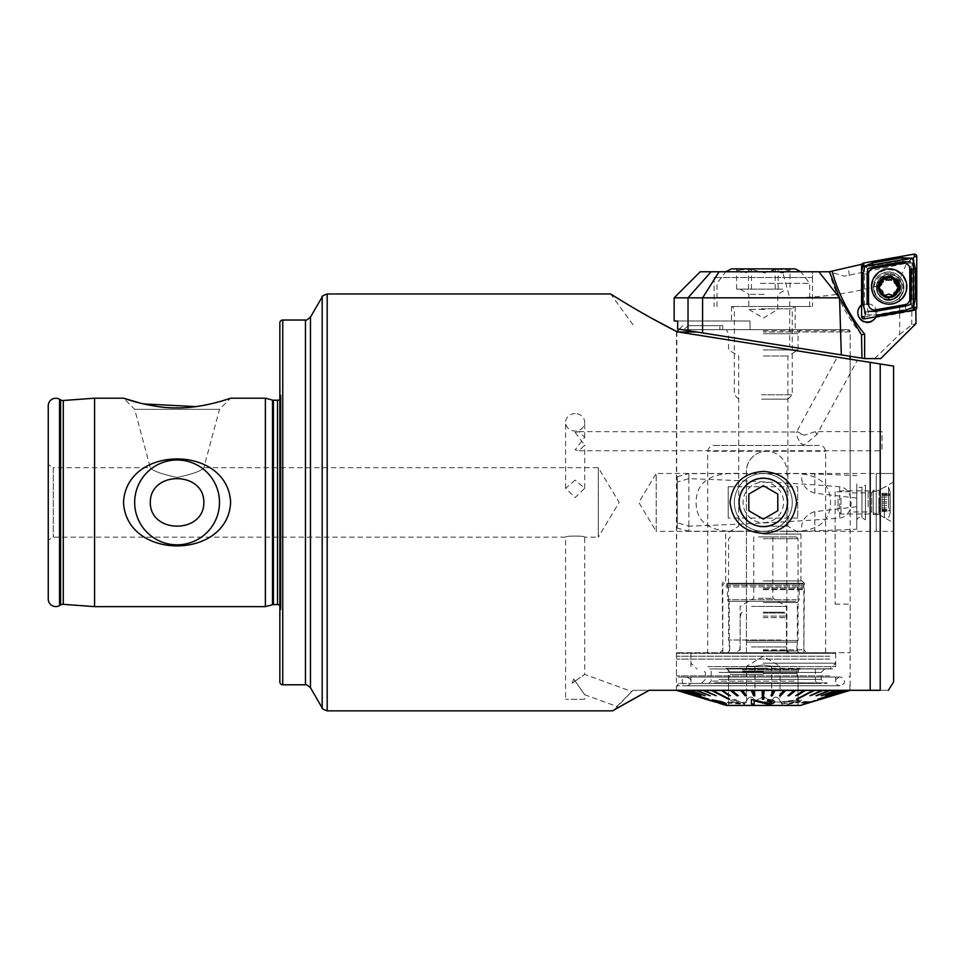 <?xml version="1.0" encoding="UTF-8"?>
<svg xmlns="http://www.w3.org/2000/svg" width="965" height="965" viewBox="0 0 965 965"><rect width="100%" height="100%" fill="white"/><g stroke="black" fill="none" stroke-linecap="round" stroke-linejoin="round"><path stroke-width="0.72" stroke-dasharray="4.83 3.62" d="M575.14 681.097L584.694 674.402L572.173 683.172L573.692 679.022L584.694 694.74L573.692 679.022L572.173 683.172L575.14 681.097M614.222 709.866L631.785 691.543L616.888 706.452L584.694 694.74L584.694 699.275L565.587 699.275L584.694 699.275M677.346 331.839L880.213 363.962L880.213 690.301C891.503 690.301 891.503 690.301 880.213 690.301L633.04 690.301L631.785 691.543L584.694 674.402L584.694 537.155C585.285 535.708 564.995 535.708 565.587 537.155L53.268 537.155L48.25 540.05L48.25 464.78L53.268 467.675L53.268 537.155L53.268 467.675L150.299 467.675L134.666 409.341L219.489 409.341L203.856 467.675C201.733 470.811 192.819 474.08 177.09 477.458C161.324 474.068 152.386 470.811 150.299 467.675C152.458 470.848 161.396 474.105 177.126 477.458C192.843 474.068 201.757 470.799 203.856 467.675L598.3 467.675L619.168 502.415L598.3 537.155L598.3 467.675L598.3 537.155L584.694 537.155C585.285 535.708 564.995 535.708 565.587 537.155L565.587 699.275M575.14 413.611A9.553 8.733 0 0 0 565.587 422.344A9.553 8.733 0 0 0 575.14 431.066A9.553 8.733 0 0 0 584.694 422.344A9.553 8.733 0 0 0 575.14 413.611M575.14 480.1L565.587 488.278L575.14 497.554L584.694 488.278L575.14 480.1M575.14 432.453L584.694 445.07L579.024 450.739L575.14 449.907L584.694 437.302L579.024 431.632L575.14 432.453M850.165 491.788L835.111 491.788L850.165 491.788L850.165 359.209L676.465 331.695L850.165 359.209L850.165 492.862L871.757 492.862L873.325 490.256L873.325 514.574L871.757 511.969L871.757 492.862L871.757 511.969L850.165 511.969L850.165 690.361L676.465 690.301L872.203 690.301M850.165 492.862L850.165 511.969L850.165 492.862M893.59 481.897L879.115 490.256L879.115 514.574L873.325 514.574L873.325 490.256L879.115 490.256L879.115 514.574L893.59 522.933L893.59 481.897L893.59 522.933M579.024 431.632L796.523 432.031L837.258 357.159L857.282 360.331L816.957 434.455L815.28 431.632L882.01 431.632L882.01 450.739L882.01 431.632M800.528 433.961A9.553 4.463 28.5 0 1 803.23 434.793A9.553 4.463 28.5 0 1 804.315 435.263L797.211 431.632C795.534 432.622 796.644 436.518 800.528 443.309L804.315 445.034L816.957 434.455M579.024 450.739L882.01 450.739M804.315 445.034A9.553 4.463 28.5 0 1 803.23 444.636A9.553 4.463 28.5 0 1 800.528 443.309M763.315 527.023A24.607 24.607 0 0 1 738.707 502.415A24.607 24.607 0 0 1 763.315 477.808C778.128 478.942 786.33 487.132 787.923 502.379C786.354 517.662 778.152 525.877 763.315 527.023C748.514 525.889 740.312 517.698 738.707 502.476C740.264 487.168 748.466 478.942 763.315 477.808A24.607 24.607 0 0 1 787.923 502.415A24.607 24.607 0 0 1 763.315 527.023M741.084 531.365L656.2 531.365L656.2 473.465L638.806 502.415L656.2 531.365L656.2 473.465L893.59 473.465L893.59 531.365L893.59 473.465L893.59 531.365L893.59 473.465L876.22 473.465L876.22 531.365L893.59 531.365L741.084 531.365C719.878 532.222 696.332 528.784 696.103 502.427C696.344 476.022 719.866 472.621 741.084 473.465M846.498 690.361L868.621 690.361L846.498 690.301M841.806 690.361L862.638 690.361L841.806 690.301M835.328 690.361L854.399 690.361L835.328 690.301M827.222 690.361L848.319 690.361L827.222 690.301M676.465 331.695L676.465 690.301M633.04 324.819L610.628 293.975M213 403.37L230.635 398.195L219.489 409.341L134.666 409.341L123.52 398.195M204.942 405.131L195.943 406.603M143.532 403.925L140.769 403.274M279.85 605.489A3.474 3.474 0 0 1 280.972 608.565L279.85 616.563L279.85 388.268L279.85 616.563M279.85 399.341A3.474 3.474 0 0 0 280.972 396.265L279.85 388.268M48.25 464.78L48.25 540.05M893.59 681.905L893.59 366.085L880.213 363.962M785.546 473.465C806.716 472.609 830.298 476.059 830.527 502.355C830.322 528.808 806.74 532.21 785.546 531.365M633.04 690.301L649.168 690.301L646.888 691.555M615.622 709.058L614.645 709.613M870.189 362.382L870.189 690.301L850.165 690.301M849.731 359.137L844.809 358.353M621.52 300.706L623.33 301.804M630.242 305.953L651.568 318.221M265.375 398.195L265.375 606.635M94.57 398.195L94.57 606.635M48.25 405.782L48.25 599.048M279.85 322.925L279.85 681.905M815.28 431.632L804.315 435.263M849.043 690.361L871.95 690.301M573.692 679.022L572.173 683.172L573.692 679.022M913.348 259.501L913.348 309.97L876.365 316.496A9.553 9.553 0 0 0 867.366 303.734A9.553 9.553 0 0 0 857.813 313.311A9.553 9.553 0 0 0 867.366 322.853A9.553 9.553 0 0 0 876.92 313.311A9.553 9.553 0 0 0 862.65 304.988L861.745 304.807A9.553 9.553 0 0 0 861.6 304.916A9.553 9.553 0 0 1 861.745 304.807L861.745 264.531M888.693 273.421A14.475 14.463 0 0 0 874.218 287.884A14.475 14.463 0 0 0 888.693 302.359A14.475 14.463 0 0 0 903.168 287.884A14.475 14.463 0 0 0 888.693 273.421M888.693 278.511A9.553 9.553 0 0 0 879.139 288.065A9.553 9.553 0 0 0 888.693 297.606A9.553 9.553 0 0 0 898.246 288.065A9.553 9.553 0 0 0 888.693 278.511M861.516 334.783A173.7 173.591 180 0 1 829.249 271.768L844.399 276.135L906.75 263.18L899.645 279.488L899.645 334.433L874.555 358.618L864.893 358.618L677.659 328.969L682.351 329.704L849.007 329.668L682.665 329.668L763.315 329.668L750.046 329.668L750.046 320.983L731.47 320.983L750.046 320.983L750.046 329.668L682.351 329.704L850.165 356.29L677.659 328.969L677.659 320.983L750.046 320.983L674.149 320.983M763.315 306.508L812.53 306.508L763.315 306.508M763.315 271.768L812.53 271.768L763.315 271.768M841.311 354.891L850.165 356.29L850.165 331.984L763.315 331.984L850.165 331.984L847.849 329.668L763.315 329.668L847.849 329.668M861.673 264.145L829.9 271.768M880.056 285.338L879.139 289.452L888.693 298.909L898.246 289.259L893.928 281.31L888.693 279.681C884.193 280.236 881.31 282.13 880.056 285.338C850.575 293.517 820.467 297.678 789.732 297.823L789.732 346.712M674.149 297.823L789.732 297.823L782.543 271.768L829.767 271.768M911.635 258.065L913.348 260.26L911.635 258.825L861.745 267.619L861.745 305.567A9.553 9.553 0 0 0 865.219 322.587A9.553 9.553 0 0 0 875.955 317.485L913.348 310.887L913.348 260.26L912.142 263.023L906.75 263.18L911.635 258.825L862.65 267.462L862.65 304.988M915.821 309.548L913.348 309.97M899.645 334.433L911.78 324.795L916.026 323.589M911.78 324.795L912.142 263.023M862.65 267.462L861.854 264.265M861.552 334.819C846.45 316.013 835.678 295 829.249 271.768L829.514 271.768M688.021 330.609L688.021 297.823L711.084 271.768L782.543 271.768M711.084 271.768L700.204 271.768M899.645 279.488L893.928 281.31M874.555 358.618L880.707 358.618M876.365 316.496L915.122 309.162M876.365 315.989L875.955 317.485M915.483 309.753L875.955 316.725L913.348 310.127L913.348 310.887M862.65 265.146L862.65 304.482M812.53 277.558L714.1 277.558L812.53 277.558L812.53 271.768L714.1 271.768L812.53 271.768L812.53 306.508M714.1 277.558L714.1 306.508M861.745 305.567L861.745 267.619M876.437 287.317L876.437 287.027A12.738 12.726 0 0 0 889.175 299.753A12.738 12.726 0 0 0 901.913 287.027A12.738 12.726 0 0 0 889.175 274.301A12.738 12.726 0 0 0 876.437 287.027C875.641 303.444 902.709 303.444 901.913 287.027L901.913 287.317A12.738 12.726 0 0 0 889.175 274.579A12.738 12.726 0 0 0 876.437 287.317A12.738 12.726 0 0 0 889.175 300.043A12.738 12.726 0 0 0 901.913 287.317M906.835 286.509L906.835 286.738C907.932 309.512 870.418 309.512 871.516 286.738A17.66 17.647 0 0 0 889.175 304.385A17.66 17.647 0 0 0 906.835 286.738A17.66 17.647 0 0 0 889.175 269.09A17.66 17.647 0 0 0 871.516 286.738L871.516 286.509M913.927 257.836L864.423 266.557L864.423 316.797L913.927 308.064L914.036 254.145M864.423 266.557L863.518 263.047M913.927 308.064L916.75 307.69M864.423 316.797L864.314 318.872M910.719 258.222L912.094 258.644C910.14 258.885 909.573 259.79 910.369 261.346C912.046 261.853 912.83 261.141 912.733 259.175L912.733 258.994M912.733 259.175L913.348 260.393M875.593 311.333L876.304 315.326L866.256 314.542C868.211 314.288 868.777 313.396 867.981 311.84C866.305 311.321 865.521 312.045 865.617 313.999L866.256 314.542M865.617 314.65L863.916 316.641M913.348 268.885L911.25 268.873L910.369 261.346M863.048 304.204L867.101 304.204L867.981 311.84M867.849 268.68L864.785 266.123M913.566 307.027L910.502 304.445M886.196 279.319A3.39 3.39 0 0 0 891.141 279.319A1.942 1.942 180 0 1 894.41 281.201A3.39 3.39 0 0 0 896.895 285.483A1.942 1.942 180 0 1 896.895 289.259A3.39 3.39 0 0 0 894.422 293.541A1.942 1.942 180 0 1 891.153 295.423A3.39 3.39 0 0 0 886.208 295.435A1.942 1.942 180 0 1 882.939 293.553A3.39 3.39 0 0 0 880.466 289.271A1.942 1.942 180 0 1 880.466 285.495A3.39 3.39 0 0 0 882.927 281.213A1.942 1.942 180 0 1 886.196 279.319L886.196 279.054M888.693 276.279A11.58 11.568 0 0 0 877.113 287.859A11.58 11.568 0 0 0 888.693 299.427A11.58 11.568 0 0 0 900.273 287.859A11.58 11.568 0 0 0 888.693 276.279M888.693 300.38A11.58 11.568 0 0 0 900.273 288.8A11.58 11.568 0 0 0 888.693 277.232A11.58 11.568 0 0 0 877.113 288.8A11.58 11.568 0 0 0 888.693 300.38M888.693 297.582A8.685 8.685 0 0 0 897.378 288.909A8.685 8.685 0 0 0 888.693 280.224A8.685 8.685 0 0 0 880.008 288.909A8.685 8.685 0 0 0 888.693 297.582M888.693 271.949A15.199 15.187 0 0 0 873.494 287.136A15.199 15.187 0 0 0 888.693 302.334A15.199 15.187 0 0 0 903.891 287.136A15.199 15.187 0 0 0 888.693 271.949M888.693 302.479A15.199 15.187 0 0 0 903.891 287.293A15.199 15.187 0 0 0 888.693 272.094A15.199 15.187 0 0 0 873.494 287.293A15.199 15.187 0 0 0 888.693 302.479M782.603 289.138L736.621 289.138L782.603 289.138M764.232 294.361L748.84 294.361L764.232 294.361M764.232 309.403L748.84 309.403L764.232 309.403M761.759 399.148L787.923 399.148L761.759 399.148M761.481 394.806L792.265 394.806L761.481 394.806M765.293 306.508L732.049 306.508L765.293 306.508M760.384 306.508L809.635 306.508L760.384 306.508M760.384 283.348L809.635 283.348L760.384 283.348M795.16 268.873L731.47 268.873M790.009 269.344L789.165 270.236L778.128 269.344L764.787 272.926L751.433 269.344C746.548 274.012 741.602 274.012 736.621 269.344L737.465 270.236L748.502 269.344L761.843 272.926L775.197 269.344C780.082 274.012 785.027 274.012 790.009 269.344L790.009 289.138M765.04 268.873L736.102 268.873L765.04 268.873M778.128 289.138L778.128 269.344M751.433 289.138L751.433 269.344M736.621 289.138L736.621 269.344M748.502 289.138L748.502 269.344M775.197 289.138L775.197 269.344M763.315 531.365A28.95 28.95 0 0 0 792.265 502.415A28.95 28.95 0 0 0 763.315 473.465A28.95 28.95 0 0 0 734.365 502.415A28.95 28.95 0 0 0 763.315 531.365A28.95 28.95 0 0 0 792.265 502.415A28.95 28.95 0 0 0 763.315 473.465A28.95 28.95 0 0 0 734.365 502.415A28.95 28.95 0 0 0 763.315 531.365M763.315 522.68A20.265 20.265 0 0 0 783.58 502.415A20.265 20.265 0 0 0 763.315 482.15A20.265 20.265 0 0 0 743.05 502.415A20.265 20.265 0 0 0 763.315 522.68M777.79 510.774L763.315 519.134L748.84 510.774L748.84 494.056L763.315 485.697L777.79 494.056L777.79 510.774M882.058 507.795L882.058 494.321L882.058 511.546L882.058 507.795L889.947 507.795L890.164 512.113L890.164 493.453L890.164 509.966M882.058 494.756L889.947 494.756L890.164 492.717L889.947 507.795M890.164 503.344L890.164 494.888M868.162 506.83L868.162 490.835L868.162 506.83M840.949 497.988L840.949 513.995L840.949 497.988M838.054 499.098L838.054 511.1L838.054 499.098M888.572 508.217L888.572 487.216L888.572 508.217M890.164 492.777L890.164 512.837L890.164 492.777M884.374 496.613L884.374 517.614L884.374 496.613M890.164 511.233L890.164 504.032M882.058 510.087L890.164 510.268L890.164 511.498L889.947 510.087L889.947 510.738L882.058 510.738M882.058 494.104L882.058 495.528L882.058 493.308L882.058 494.104L889.947 494.104L889.947 494.756L890.164 493.453M835.111 491.788L835.111 604.114L835.111 491.788M835.111 604.114L850.165 604.114L835.111 604.114M746.343 652.75L850.165 652.75L676.465 652.75L746.415 652.75L746.415 471.523A20.265 20.241 -90 0 1 766.644 451.258A20.265 20.241 90 0 0 746.379 471.523L746.415 652.75M825.618 652.75L825.618 451.258C824.713 447.145 822.506 445.215 818.996 445.468L714.908 445.468C711.109 445.203 708.696 447.133 707.683 451.258L707.683 652.75M763.315 589.639L803.845 589.639L763.315 589.639M763.315 580.954L802.108 580.954L763.315 580.954M763.315 534.055L800.95 534.055L763.315 534.055M763.315 526.227L787.923 526.227L763.315 526.227M763.315 356.025L787.923 356.025L763.315 356.025M763.315 349.933L798.055 349.933L763.315 349.933M763.315 333.685L798.055 333.685L763.315 333.685M763.315 329.668L683.896 329.668L688.226 325.615L683.896 329.668L763.315 329.668M688.226 325.615L722.785 325.615L688.226 325.615M696.73 331.984L678.311 331.984M719.89 329.668L683.896 329.668L722.785 329.668L719.89 329.668L719.89 325.615L719.89 329.668M722.785 325.615L722.785 329.668L722.785 325.615M714.908 445.468L818.996 445.468M786.885 652.75L786.885 471.523A20.265 20.241 90 0 0 766.644 451.258L825.618 451.258M786.861 652.75L786.861 471.523A20.265 20.241 90 0 0 766.62 451.258L707.683 451.258M763.315 652.75L799.068 652.75L763.315 652.75M763.315 651.013L797.331 651.013L763.315 651.013M763.315 602.522L797.331 602.522L763.315 602.522M727.393 583.27L802.18 583.27L727.393 583.27M796.487 583.27L727.417 583.27L796.487 583.27M725.861 652.75L803.845 652.75L725.861 652.75M818.73 677.068L690.94 677.068L818.73 677.068M818.73 683.437L690.94 683.437L818.73 683.437M828.923 677.068L677.623 677.068L828.923 677.068M829.803 675.91L676.465 675.91L829.803 675.91M829.803 659.119L676.465 659.119L829.803 659.119M829.767 656.224L676.525 656.224L829.767 656.224M829.767 653.329L676.525 653.329L829.767 653.329M707.9 653.329L835.69 653.329L707.9 653.329M709.673 668.962L833.374 668.962L709.673 668.962M716.332 668.962L824.689 668.962L716.332 668.962M718.985 672.436L821.215 672.436L718.985 672.436M718.985 679.384L821.215 679.384L718.985 679.384M716.332 682.858L824.689 682.858L716.332 682.858M714.558 683.437L827.005 683.437L714.558 683.437M714.558 682.858L827.005 682.858L714.558 682.858M789.032 703.521L799.804 701.302L789.032 703.582C784.943 703.714 783.447 703.171 784.521 701.965L787.633 701.121L784.521 701.905C783.447 703.123 784.955 703.654 789.032 703.521M787.633 701.121L794.436 700.867C798.562 700.602 800.118 700.964 799.092 701.953L799.092 701.905C800.118 700.916 798.562 700.554 794.436 700.807L787.633 701.06M782.35 701.808L780.926 703.099L787.404 704.486L801.24 701.784L802.506 700.385L796.077 699.963L782.35 701.748L796.077 699.915L802.687 700.59L801.24 701.724L787.404 704.426L780.926 703.051L782.35 701.748M797.018 699.251L814.183 690.445L797.946 699.251L815.111 690.385L822.566 690.385L810.588 695.669L823.398 690.385L830.009 690.385L816.547 695.669L830.732 690.385L836.39 690.385L821.673 695.669L837.005 690.385L841.637 690.385L825.871 695.669L842.119 690.385L845.63 690.385L818.043 699.191L845.991 690.385L848.344 690.385L831.263 695.669L849.875 690.385M784.907 668.962L726.91 668.962L784.907 668.962M794.219 668.962L711.205 668.962L794.219 668.962M731.036 683.437L817.741 683.437L731.036 683.437M813.278 683.437L679.071 683.437L813.278 683.437M814.653 685.753L676.755 685.753L814.653 685.753M814.183 690.445L806.016 690.385L797.548 695.729L806.016 690.385M797.548 695.729L806.016 690.445M805.003 690.445L796.246 690.385L789.744 695.729L788.67 695.729L795.172 690.445L796.246 690.445M795.172 690.445L785.944 690.385L781.517 695.729L780.396 695.729L784.835 690.445L785.944 690.445M784.835 690.445L775.305 690.385L773.013 695.729L771.867 695.729L774.147 690.445L775.305 690.445M774.147 690.445L764.461 690.385L764.268 699.251L763.11 699.251L763.303 690.445L764.461 690.445M763.303 690.445L753.605 690.385L755.667 695.729L754.521 695.729L752.459 690.445L753.605 690.445M752.459 690.445L742.905 690.385L747.103 695.729L745.981 695.729L741.771 690.445L742.905 690.445M741.771 690.445L732.519 690.385L738.804 695.729L737.73 695.729L731.434 690.445L732.519 690.445M731.434 690.445L722.616 690.385L730.891 695.729L722.616 690.385M730.891 695.729L722.616 690.445M721.603 690.445L713.364 690.445L730.228 699.251L713.364 690.445M712.423 690.445L704.896 690.445L716.706 695.729L704.896 690.445M704.052 690.445L697.357 690.445L710.662 695.729L697.357 690.445M696.609 690.445L690.856 690.445L705.451 695.729L690.856 690.445M690.228 690.445L685.488 690.445L701.157 695.729L685.488 690.385M701.157 695.729L685.488 690.445M684.993 690.445L681.35 690.445L708.829 699.251L681.35 690.445M680.988 690.445L678.516 690.445L695.548 695.729L678.516 690.445M678.286 690.445L694.33 695.729L677.008 690.445M742.712 705.439L798.055 705.439L742.712 705.439M818.224 699.251L845.991 690.445L817.801 699.191M723.69 703.364L712.206 699.782M726.597 704.197L720.481 703.111L722.073 703.968L709.142 699.866M716.018 701.832L719.516 703.147M741.265 702.496L745.74 702.182L747.393 703.015L742.905 703.352L744.727 704.293L742.616 704.378L740.806 703.437L727.333 702.351L733.34 699.553L735.451 699.48L741.265 702.556L735.451 699.48M800.371 705.439L726.259 705.439M729.612 699.191L711.519 690.385M716.042 695.669L703.232 690.385M710.083 695.669L695.898 690.385M704.957 695.669L689.625 690.385M700.759 695.669L684.511 690.385M708.587 699.191L680.639 690.385M678.286 690.385L695.319 695.669L678.081 690.385M676.923 690.385L694.269 695.717L677.008 690.385M695.319 695.729L678.516 690.385M680.988 690.385L708.455 699.191L681.35 690.385M684.993 690.385L701.157 695.669M690.228 690.385L704.824 695.669L690.856 690.385M696.609 690.385L709.926 695.669L697.357 690.385M704.052 690.385L715.861 695.669L704.896 690.385M712.423 690.385L729.287 699.191L713.364 690.385M721.603 690.385L730.891 695.669M731.434 690.385L737.73 695.669L738.804 695.669L732.519 690.385M741.771 690.385L745.981 695.669L747.103 695.669L742.905 690.385M752.459 690.385L754.521 695.669L755.667 695.669L753.605 690.385M763.303 690.385L763.11 699.191L764.268 699.191L764.461 690.385M772.109 695.729L774.171 690.385L771.867 695.669L773.013 695.669L775.305 690.385M780.649 695.729L784.859 690.385L780.396 695.669L781.517 695.669L785.944 690.385M795.172 690.385L788.67 695.669L789.744 695.669L796.246 690.385M805.003 690.385L797.548 695.669M814.183 690.385L797.018 699.191M832.433 695.669L849.707 690.385L832.3 695.669M848.344 690.445L831.082 695.669M845.63 690.445L818.175 699.191M841.637 690.445L825.473 695.669M836.39 690.445L821.179 695.669M830.009 690.445L815.968 695.669M822.578 690.385L809.925 695.669M814.207 690.385L796.402 699.191M805.027 690.385L795.739 695.669M795.196 690.385L788.9 695.669L787.826 695.669M780.649 695.669L779.527 695.669M772.109 695.669L770.963 695.669M763.52 699.191L762.362 699.191L762.169 690.385M754.763 695.669L753.617 695.669L751.325 690.385M746.235 695.669L745.113 695.669L740.686 690.385M737.96 695.669L736.886 695.669L730.384 690.385M730.095 695.669L720.614 690.385M751.373 699.396L751.47 703.859L754.172 704.052M767.44 700.735L772.048 701.953M754.099 700.711L768.08 704.245C772.277 703.859 774.376 703.039 774.376 701.76M802.132 702.653L809.418 702.653L815.642 700.433M832.312 695.729L849.767 690.445M811.432 695.729L823.398 690.445L811.432 695.669M735.451 699.541L733.34 699.613L727.333 702.411L728.672 703.087L744.727 704.341L742.905 703.413L747.393 703.075L745.74 702.182M745.74 702.243L741.265 702.556M734.956 700.445L739.154 702.641L730.722 702.52L734.956 700.397L730.722 702.46L739.154 702.58L734.956 700.397M771.638 666.26L780.034 666.26L771.711 666.26L763.351 664.909L754.992 666.26L746.596 666.26L754.92 666.26L763.279 664.909L771.638 666.26L771.638 700.795L763.279 696.923L754.92 700.795C752.157 695.837 749.383 695.837 746.596 700.795C749.383 695.837 752.181 695.837 754.992 700.795L763.351 696.923L771.711 700.795C774.473 695.837 777.247 695.837 780.034 700.795C777.247 695.837 774.449 695.837 771.638 700.795M763.267 612.22L784.34 612.22L763.267 612.22M763.375 652.75L737.839 652.75L763.375 652.75M763.146 652.75L835.69 652.75L763.146 652.75M763.146 663.172L835.69 663.172L763.146 663.172M763.158 668.962L829.659 668.962L763.158 668.962M763.412 668.962L722.182 668.962L763.412 668.962M763.231 679.384L798.055 679.384L763.231 679.384M763.231 701.965L798.055 701.965L763.231 701.965M763.231 705.439L797.91 705.439L763.231 705.439M782.712 705.439L780.01 700.759L780.034 666.26L763.315 656.212L746.621 666.248L746.596 700.795L743.919 705.439M754.992 666.26L754.992 700.795M771.711 666.26L771.711 700.795M754.92 666.26L754.92 700.795M763.231 538.687L798.055 538.687L763.231 538.687M780.866 640.012L728.575 640.012L780.866 640.012M763.243 536.95L796.318 536.95L763.243 536.95M751.614 606.43L786.475 606.43L751.614 606.43M758.49 598.252L772.869 598.252L758.49 598.252M758.49 536.95L772.869 536.95L758.49 536.95M777.947 652.75L734.365 652.75L777.947 652.75M856.763 529.242L856.763 520.786A3.474 3.474 0 0 1 861.974 517.783L865.448 519.785L865.448 485.045L861.974 487.048L861.974 517.783L861.974 487.048A3.474 3.474 0 0 1 856.763 484.044L856.763 516.106L856.763 506.734L814.822 511.667C799.744 515.841 798.863 533.561 805.787 531.22L856.763 529.242L856.763 484.961M677.273 476.71L677.273 528.12L688.853 531.22L688.853 526.178C749.347 523.995 799.623 521.293 839.671 518.072C854.942 516.54 854.966 488.278 839.671 486.758C799.623 483.537 749.347 480.823 688.853 478.652L677.273 482.042L677.273 476.71L688.853 473.61L688.853 531.22L805.787 531.22M688.853 478.652L688.853 473.61L805.787 473.61L856.763 475.588M856.763 519.87L856.763 516.106M856.763 488.712L856.763 506.734M856.763 498.085L814.822 493.163C799.744 488.99 798.863 471.27 805.787 473.61M797.705 518.084L728.225 518.084L728.225 486.746L797.705 486.746L797.705 518.084L797.705 486.746M856.763 520.786L856.763 484.044M865.448 488.616L865.448 519.785M865.448 485.045L865.448 486.372M865.448 518.446L865.448 516.215M677.273 482.042L677.273 522.789L688.853 526.178M677.273 528.12L677.273 522.789M728.225 486.746L728.225 518.084M876.22 531.365L876.22 473.465M60.626 399.884L60.626 604.934M305.459 320.03L305.459 684.8M310.477 687.695L310.477 317.135M322.177 707.96L322.177 296.87M327.183 710.855L327.183 293.975M280.972 396.265L280.972 608.565L280.972 396.265M277.534 400.222L277.534 604.609M273.397 400.222L273.397 604.609M272.492 400.101L272.492 604.729M63.292 400.499L63.292 604.331M59.541 399.257L59.541 605.562M282.745 320.03L282.745 684.8M763.315 330.826L850.165 330.826L763.315 330.826M849.369 275.52L848.259 267.401M719.106 271.768L702.592 297.823L702.592 332.913M872.131 286.774A17.044 17.032 0 0 0 889.175 303.806A17.044 17.032 0 0 0 906.219 286.774A17.044 17.032 0 0 0 889.175 269.742A17.044 17.032 0 0 0 872.131 286.774M863.916 265.99L861.6 265.327M914.434 257.088L916.75 256.425M914.434 308.354L914.832 309.97M863.916 317.256L861.6 316.592M872.722 264.929L873.084 266.979M867.101 274.096L863.048 274.096M902.396 259.694L902.758 261.744M913.348 299.005L911.25 298.981M905.267 306.098L905.978 310.091M888.693 299.5A12.026 12.026 0 0 0 900.719 287.474A12.026 12.026 0 0 0 888.693 275.459A12.026 12.026 0 0 0 876.666 287.474A12.026 12.026 0 0 0 888.693 299.5M761.481 308.824L792.265 308.824L761.481 308.824M878.886 497.819L878.886 514.442L878.886 497.819M882.058 501.619L889.947 501.619M882.058 497.059L889.947 497.059M882.058 505.37L889.947 505.37M882.058 509.291L889.947 509.291M882.058 503.223L889.947 503.223M882.058 499.484L889.947 499.484M889.694 495.528L882.058 495.528L889.947 495.552M763.315 649.855L803.845 649.855L763.315 649.855M763.315 589.181L804.11 589.181L763.315 589.181M763.315 588.023L804.424 588.023L763.315 588.023M763.315 583.27L804.424 583.27L763.315 583.27M726.356 584.127L803.302 584.127L726.356 584.127M726.042 585.429L803.652 585.429L726.042 585.429M796.487 599.687L727.417 599.687L796.487 599.687M795.872 601.316L728.093 601.316L795.872 601.316M725.861 586.925L803.845 586.925L725.861 586.925M707.9 666.646L835.69 666.646L707.9 666.646M742.387 669.819L798.598 669.819L742.387 669.819M742.592 671.121L798.248 671.121L742.592 671.121M794.219 681.121L711.205 681.121L794.219 681.121M742.712 672.617L798.055 672.617L742.712 672.617M763.267 613.077L785.462 613.077L763.267 613.077M763.267 616.116L786.282 616.116L763.267 616.116M763.267 617.612L786.475 617.612L763.267 617.612M763.267 650.434L786.475 650.434L763.267 650.434M763.158 668.793L830.069 668.793L763.158 668.793M763.399 668.419L726.066 668.419L763.399 668.419M763.387 671.857L730.023 671.857L763.387 671.857M763.243 673.522L796.607 673.522L763.243 673.522M763.387 674.426L729.902 674.426L763.387 674.426M751.614 646.96L786.475 646.96L751.614 646.96M746.005 640.495L797.573 640.495L746.005 640.495M746.343 642.135L796.897 642.135L746.343 642.135M839.671 486.758L839.671 518.072M814.822 493.163L814.822 474.165M814.822 511.667L814.822 530.666M565.587 488.278L565.587 422.344M584.694 488.278L584.694 445.07M281.008 608.083L281.008 396.748L281.008 608.083M584.694 437.302L584.694 422.344M731.47 306.508L731.47 320.983M850.165 356.29L850.165 330.826L849.007 329.668M879.139 289.452L879.139 288.065M898.246 289.259L898.246 288.065M795.16 306.508L795.16 329.668M899.163 287.679C898.548 294.036 895.062 297.522 888.693 298.149C882.324 297.522 878.825 294.036 878.21 287.679C878.825 281.334 882.324 277.836 888.693 277.22C895.062 277.836 898.548 281.334 899.163 287.679M900.273 288.8L900.273 287.859M877.113 288.8L877.113 287.859M740.155 289.138L748.84 294.361L748.84 309.403L763.315 318.1L777.79 309.403L777.79 294.361L786.475 289.138M738.707 399.148L734.365 394.806L734.365 308.824L732.049 306.508M787.923 399.148L792.265 394.806L792.265 308.824L794.581 306.508M716.995 306.508L716.995 283.348L725.728 271.768M789.165 270.236L790.528 268.873M737.465 270.236L736.102 268.873M809.635 306.508L809.635 283.348L800.902 271.768M890.164 491.993A40.53 40.53 0 0 0 888.572 487.216L884.374 487.216L878.886 490.389L873.096 491.933L868.162 490.835L840.949 490.835L838.054 493.73M890.164 512.837A40.53 40.53 0 0 1 888.572 517.614L884.374 517.614L878.886 514.442L873.096 512.885L868.162 513.995L840.949 513.995L838.054 511.1M882.058 494.321L890.116 494.321M889.73 509.604L890.164 512.113M889.73 495.226L890.164 492.717M882.058 511.546L890.152 511.546M882.058 509.327L889.706 509.327M882.058 510.533L890.116 510.533M882.058 493.308L890.152 493.308M850.165 652.75L850.165 604.114M802.108 580.954L804.424 583.27L803.845 649.855L806.74 652.75M719.89 652.75L722.785 649.855L722.206 583.27L724.522 580.954M725.68 580.954L725.68 534.055L738.707 526.227L738.707 356.025L728.575 349.933L728.575 333.685L726.259 329.668M800.95 580.954L800.95 534.055L787.923 526.227L787.923 356.025L798.055 349.933L798.055 333.685L800.371 329.668M682.834 325.615L679.239 329.21M676.863 331.598L676.465 652.75M727.417 583.27L727.417 599.687L729.299 602.522L729.299 651.013L727.562 652.75M802.18 583.27L803.302 584.127L803.845 586.925L803.845 652.75M799.068 652.75L797.331 651.013L797.331 602.522L799.213 599.687L799.213 583.27M722.785 652.75L722.785 586.925L723.328 584.127L724.45 583.27M835.69 677.068L835.69 683.437M849.007 677.068L850.165 675.91L850.105 653.329M690.94 653.329L690.94 666.646L693.256 668.962M701.941 682.858L705.415 679.384L705.415 672.436L701.941 668.962M824.689 668.962L821.215 672.436L821.215 679.384L824.689 682.858M835.69 653.329L835.69 666.646L833.374 668.962M676.525 653.329L676.465 675.91L677.623 677.068M690.94 677.068L690.94 683.437M798.055 705.439L798.055 672.617L798.598 669.819L799.72 668.962M728.575 705.439L728.575 672.617L728.032 669.819L726.91 668.962M708.889 683.437L711.205 681.121L711.205 668.962M815.425 668.962L815.425 681.121L817.741 683.437M679.071 683.437L676.755 685.753L676.755 690.301M719.299 703.328L712.399 701.229M809.08 702.797L811.251 702.134M849.875 690.301L849.875 685.753L847.56 683.437M788.791 652.75L786.475 650.434L786.475 617.612L785.462 613.077L784.34 612.22M742.29 612.22L741.168 613.077L740.155 617.612L740.155 650.434L737.839 652.75M835.69 652.75L835.69 663.172L829.659 668.962M804.448 668.962L722.182 668.962M798.055 701.965L798.055 679.384L796.607 671.857L800.082 668.383L726.549 668.383L730.023 671.857L728.575 679.384L728.575 701.965M797.91 701.965L797.91 705.439M728.72 701.965L728.72 705.439M690.94 652.75L690.94 663.172L696.971 668.962M796.318 536.95L798.055 538.687L798.055 640.012L796.897 642.135L796.897 652.75M772.869 536.95L772.869 598.252L786.475 606.43L786.475 646.96C787.585 648.673 784.352 650 792.265 652.75M730.312 536.95L728.575 538.687L728.575 640.012L729.733 642.135L729.733 652.75M753.762 536.95L753.762 598.252L740.155 606.43L740.155 646.96C739.045 648.673 742.278 650 734.365 652.75M792.313 685.753L686.598 685.753C683.956 685.5 682.508 684.052 682.255 681.411C681.628 679.903 683.075 678.455 686.598 677.068L840.033 677.068C842.674 677.333 844.122 678.781 844.375 681.411C845.002 682.918 843.555 684.366 840.033 685.753L686.598 685.753C689.239 685.5 690.687 684.052 690.94 681.411C691.567 679.903 690.12 678.455 686.598 677.068L840.033 677.068C836.51 678.455 835.063 679.903 835.69 681.411C835.943 684.052 837.391 685.5 840.033 685.753L792.313 685.753"/><path stroke-width="1.45" d="M63.292 604.331A4.632 4.632 0 0 0 60.626 604.934L60.626 399.884A4.632 4.632 0 0 0 63.292 400.499L94.57 398.195L94.57 606.635L63.292 604.331L63.292 400.499M763.315 533.392C743.629 532.041 732.531 521.715 730.023 502.415C732.544 483.115 743.641 472.79 763.315 471.439C783.001 472.79 794.099 483.115 796.607 502.415C794.074 521.727 782.977 532.053 763.315 533.392M888.379 690.301L893.59 681.905L893.59 366.085L677.346 331.839C640.688 313.48 610.471 293.734 610.628 293.975L621.52 300.706M213 403.37L204.942 405.131M195.943 406.603L143.532 403.925M140.769 403.274L123.52 398.195C124.099 398.412 151.975 408.424 177.126 407.881C202.276 408.4 230.068 398.4 230.635 398.195L265.375 398.195L272.492 400.101A3.474 3.474 0 0 0 273.397 400.222L277.534 400.222A3.474 3.474 0 0 0 279.85 399.341M219.489 502.415A42.412 42.412 0 0 0 177.078 460.003A42.412 42.412 0 0 0 134.666 502.415A42.412 42.412 0 0 0 177.078 544.827A42.412 42.412 0 0 0 219.489 502.415M150.299 502.415C150.13 470.655 204.134 470.836 203.856 502.415C204.134 534.079 150.021 534.055 150.299 502.415M230.635 502.415C227.8 444.334 126.246 444.576 123.52 502.415C126.403 560.46 227.861 560.315 230.635 502.415M282.745 684.8L305.459 684.8L305.459 320.03L282.745 320.03A2.895 2.895 0 0 0 279.85 322.925L279.85 681.905A2.895 2.895 0 0 0 282.745 684.8L282.745 320.03M265.375 398.195L265.375 606.635L272.492 604.729A3.474 3.474 0 0 1 273.397 604.609L277.534 604.609A3.474 3.474 0 0 1 279.85 605.489M60.626 399.884L59.541 399.257A7.527 7.527 0 0 0 48.25 405.782L48.25 599.048A7.527 7.527 0 0 0 59.541 605.562L59.541 399.257M60.626 604.934L59.541 605.562M123.52 398.195L94.57 398.195M265.375 606.635L94.57 606.635M880.213 363.962L880.213 690.301C891.503 690.301 891.503 690.301 880.213 690.301L649.168 690.301L612.486 710.855L649.168 690.301M646.888 691.555L629.675 701.097M629.65 701.109L622.908 704.908M622.389 705.198L615.622 709.058M850.165 690.301L879.115 690.361L870.189 690.301L870.189 362.382M623.33 301.804L630.242 305.953M651.568 318.221L676.2 331.26M861.6 304.916A9.553 9.553 0 0 0 867.366 322.069A9.553 9.553 0 0 0 875.894 316.834A9.553 9.553 0 0 1 857.813 312.527A9.553 9.553 0 0 1 861.6 304.916M763.315 342.527L841.311 354.891L839.562 297.823L829.514 271.768L700.204 271.768L674.149 297.823L839.574 297.823L818.839 271.768M839.574 297.823L861.516 334.783L864.64 334.131L864.64 358.582L880.707 358.618L916.026 323.589L915.821 309.548M829.249 271.768L861.854 264.265M711.084 271.768L688.021 297.823L688.021 330.609L677.659 328.969L677.659 320.983L674.149 320.983L674.149 297.823M688.021 330.609L861.95 358.16L861.516 334.783M864.64 358.582L861.95 358.16M913.348 310.127L913.348 259.501L911.635 258.065L861.745 266.859M906.835 286.509A17.66 17.647 0 0 0 889.175 268.861A17.66 17.647 0 0 0 871.516 286.509A17.66 17.647 0 0 0 889.175 304.156A17.66 17.647 0 0 0 906.835 286.509M873.337 268.366A5.79 5.79 0 0 0 868.548 274.072L868.548 304.18A5.79 5.79 0 0 0 875.339 309.874L905.013 304.651A5.79 5.79 0 0 0 909.802 298.957L909.802 268.837A5.79 5.79 0 0 0 903.011 263.143L873.337 268.366L873.084 266.979L867.849 268.68L867.101 274.096L868.548 274.072M863.518 263.047A2.316 2.316 0 0 0 861.6 265.327L861.6 316.592A2.316 2.316 0 0 0 864.314 318.872L914.832 309.97A2.316 2.316 0 0 0 916.75 307.69L916.75 256.425A2.316 2.316 0 0 0 914.036 254.145L863.518 263.047L863.916 265.375L861.6 265.327M912.733 258.994L914.434 256.473L916.75 256.425M913.348 260.393L915.303 268.873L915.303 298.981L913.566 307.027L916.75 307.69M913.566 307.027L905.978 310.091L876.304 315.326M865.617 313.999L863.048 304.204L863.048 274.096L864.785 266.123L863.916 265.375M864.785 266.123L872.372 262.987L902.046 257.752L910.719 258.222M909.959 261.829L902.758 261.744L903.011 263.143M868.391 311.333L875.593 311.333L905.267 306.098L910.502 304.445L911.25 298.981L909.802 298.957M893.747 295.362A9.698 9.698 0 0 0 893.53 278.68L888.669 280.127L883.602 278.837A9.698 9.698 0 0 0 878.994 286.762L878.994 287.449A9.698 9.698 0 0 0 883.542 295.302L884.145 295.652A9.698 9.698 0 0 0 893.313 295.604L894.278 292.286M884.145 295.652L888.693 294.096L893.313 295.604M894.507 293.818L898.391 287.088L894.495 280.369M899.115 287.088A10.422 10.41 0 0 0 888.693 276.666A10.422 10.41 0 0 0 878.271 287.088A10.422 10.41 0 0 0 888.693 297.497A10.422 10.41 0 0 0 899.115 287.088M883.084 292.298L882.939 293.276L878.994 287.449L882.927 280.936L883.072 281.925M894.278 281.913L893.53 278.68A9.698 9.698 0 0 0 884.037 278.583M883.542 295.302L882.854 293.83M883.602 278.837L882.842 280.381M725.728 271.768L731.47 268.873L795.16 268.873L800.902 271.768M763.315 526.564A24.161 24.161 0 0 0 787.476 502.415A24.161 24.161 0 0 0 763.315 478.254A24.161 24.161 0 0 0 739.154 502.415A24.161 24.161 0 0 0 763.315 526.564M777.79 510.774L777.79 494.056L763.315 485.697L748.84 494.056L748.84 510.774L763.315 519.134L777.79 510.774M678.311 331.984L696.73 331.984M711.519 690.445L728.684 699.251L712.447 690.445L704.064 690.385L716.042 695.729L704.064 690.445L696.621 690.385L710.083 695.729L696.621 690.445L690.24 690.385L704.957 695.729L690.24 690.445L684.993 690.385L700.759 695.729L684.993 690.445L681 690.385L708.587 699.251L681 690.445L678.286 690.385L695.367 695.729L676.923 690.385L694.269 695.729L676.863 690.385M845.642 690.445L817.801 699.251L845.642 690.385L848.114 690.385L831.082 695.729L848.344 690.445L831.082 695.729M814.207 690.445L796.402 699.251L814.207 690.385L821.734 690.385L809.925 695.729L822.578 690.445L809.925 695.729M763.327 690.445L762.169 690.445L762.362 699.251L763.52 699.251L763.327 690.385L773.025 690.385L770.963 695.729L772.109 695.729L774.171 690.445L773.025 690.445L770.963 695.729M680.639 690.445L708.587 699.251M712.206 699.842L720.385 701.845L723.436 703.485L716.03 701.603L719.311 703.159L709.142 699.927L713.907 701.7L726.259 704.39C727.091 703.98 725.366 703.075 721.084 701.688L712.206 699.842L721.084 701.627C725.342 703.015 727.067 703.907 726.259 704.329M709.142 699.866L719.516 703.147M715.584 701.688L723.69 703.364M719.299 703.328L726.259 705.439L800.371 705.439L809.08 702.797M849.767 690.421L832.361 695.729L849.875 690.301M849.875 690.385L832.3 695.729L848.344 690.445M817.801 699.251L845.28 690.385L841.142 690.445L825.473 695.729L841.142 690.385L835.774 690.445L821.806 695.729L836.402 690.445M821.179 695.729L835.774 690.385L829.273 690.445L816.704 695.729L830.021 690.445M815.968 695.729L829.273 690.385L822.578 690.445M796.402 699.251L813.266 690.385L804.014 690.445L795.739 695.729L804.014 690.385L794.111 690.445L787.826 695.729L788.9 695.729L795.196 690.445M787.826 695.729L794.111 690.385L783.725 690.445L779.527 695.729L780.649 695.729L784.859 690.445M779.527 695.729L783.725 690.385L774.171 690.445M763.327 690.385L763.52 699.251M752.483 690.445L751.325 690.445L753.617 695.729L754.763 695.729L752.483 690.385L762.169 690.445M752.483 690.385L754.763 695.729M741.796 690.445L740.686 690.445L745.113 695.729L746.235 695.729L741.796 690.385L751.325 690.445M741.796 690.385L746.235 695.729M731.458 690.445L730.384 690.445L736.886 695.729L737.96 695.729L731.458 690.385L740.686 690.445M731.458 690.385L737.96 695.729M721.627 690.445L729.082 695.729L721.627 690.385L730.384 690.445M721.627 690.385L730.095 695.729M712.447 690.445L720.614 690.445M712.447 690.385L729.612 699.251M772.048 701.893L768.116 703.376L751.373 699.444L768.116 703.425L772.048 701.953L767.44 700.795L767.718 699.915C772.084 699.939 774.304 700.578 774.376 701.82C774.388 703.087 772.29 703.919 768.08 704.305L754.099 700.771L754.172 704.112L751.47 703.907L751.373 699.444M774.376 701.82L774.376 701.76C774.328 700.53 772.097 699.89 767.718 699.854L767.44 700.795M754.172 704.112L754.099 700.711M815.642 700.481L810.491 702.11L804.81 701.82L802.132 702.653L804.81 701.881L810.491 702.17L815.642 700.481L809.418 702.713L802.132 702.713M678.081 690.445L695.367 695.729M676.863 690.445L694.33 695.729M684.511 690.445L700.759 695.729M703.232 690.445L716.042 695.729M695.898 690.445L710.083 695.729M689.625 690.445L704.957 695.729M795.739 695.729L805.027 690.445M825.473 695.729L841.637 690.445M811.251 702.134L832.385 695.729M305.459 320.03C305.579 320.802 307.256 319.837 310.477 317.135L310.477 687.695L322.177 707.96C321.55 708.431 323.215 709.396 327.183 710.855L612.486 710.855M310.477 317.135L322.177 296.87L322.177 707.96M322.177 296.87C321.55 296.4 323.215 295.435 327.183 293.975L327.183 710.855M277.534 604.609L277.534 400.222M273.397 604.609L273.397 400.222M272.492 604.729L272.492 400.101M719.106 271.768L702.592 297.823L702.592 332.913M832.095 271.322A170.805 170.696 0 0 0 864.64 334.131M861.6 316.592L863.916 316.641L864.314 318.872M914.434 307.739L914.832 309.97M914.434 256.473L914.036 254.145M902.758 261.744L873.084 266.979M911.25 298.981L911.25 268.873L909.802 268.837M905.267 306.098L905.013 304.651M875.593 311.333L875.339 309.874M867.101 274.096L867.101 304.204L868.548 304.18M872.372 262.987L872.722 264.929M902.046 257.752L902.396 259.694M915.303 268.873L913.348 268.885M915.303 298.981L913.348 299.005M327.183 293.975L610.628 293.975M305.459 684.8C305.579 684.028 307.256 684.993 310.477 687.695M850.165 359.209L850.165 356.29M679.239 329.21L676.863 331.598M712.399 701.229L694.269 695.717"/></g></svg>
